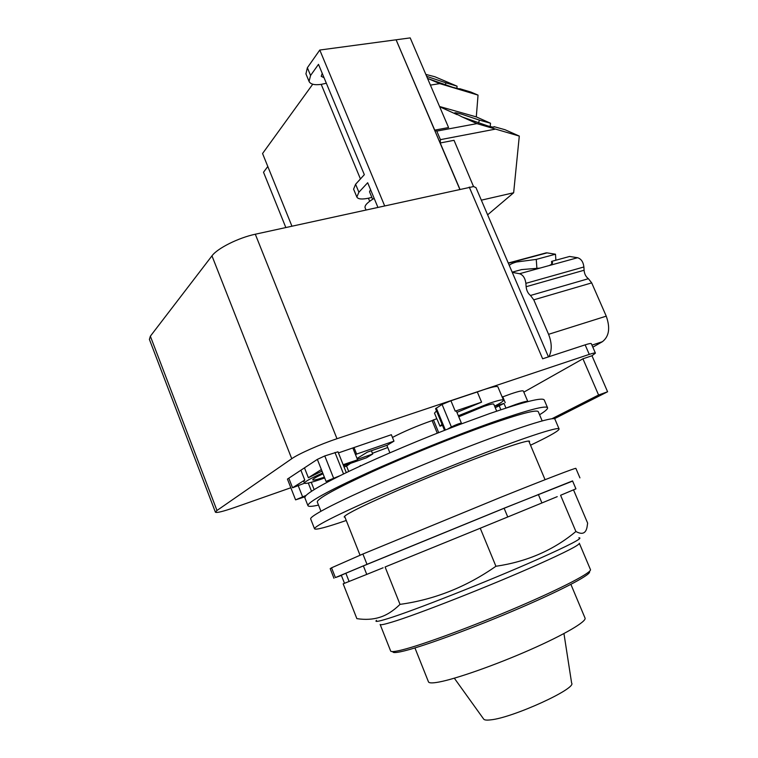 <?xml version="1.0" encoding="UTF-8"?>
<svg xmlns="http://www.w3.org/2000/svg" width="758" height="758" viewBox="0 0 758 758"><rect width="100%" height="100%" fill="white"/><g stroke="black" fill="none" stroke-linecap="round" stroke-linejoin="round"><path stroke-width="1.14" d="M454.317 678.192L483.613 718.991C484.201 720.062 486.522 720.356 490.568 719.873C512.446 717.949 577.103 688.425 571.627 683.072L563.952 633.565M428.431 681.774L428.488 681.897C429.123 683.185 432.647 683.223 439.081 682.02C456.278 678.808 495.723 664.937 530.088 649.786C564.53 634.626 587.024 621.314 585.015 618.016L570.897 584.38M392.834 651.653C392.682 653.093 396.661 652.809 404.791 650.781C425.522 645.636 476.583 626.762 520.973 607.594C565.459 588.398 593.182 573.389 589.231 571.504M390.616 650.933L390.664 651.046C391.204 652.07 395.202 651.643 402.659 649.758C423.296 644.575 473.655 625.994 518.339 606.817C563.118 587.621 592.415 572.148 590.425 569.523L579.349 543.315M349.106 581.49L345.856 573.247L363.385 565.904L366.749 574.403L343.166 583.831L356.866 618.642C365.384 619.921 373.04 619.466 379.834 617.277C386.627 615.202 393.355 610.901 400.016 604.372C434.4 599.644 466.369 586.948 495.921 566.273C526.962 561.716 553.624 550.119 575.9 531.491C582.182 534.968 585.906 533.442 587.08 526.905L587.639 523.124L573.522 489.886M480.25 528.231L476.015 529.956L483.907 526.725L480.25 528.231L495.921 566.273M476.015 529.956L385.092 566.984L400.016 604.372M385.092 566.984L389.157 565.326M343.166 583.831L344.871 583.148M538.332 494.424L541.923 502.961L507.746 516.975L504.127 508.267L572.555 480.904L575.928 488.834L560.588 495.277L575.9 531.491M560.588 495.277L561.195 495.021M366.749 574.403L383.131 567.77M345.856 573.247L341.318 575.265L344.492 583.281M541.923 502.961L557.234 496.651M483.907 526.725L507.746 516.975M363.385 565.904L504.127 508.267M366.995 564.34L335.396 577.577L331.549 567.808L362.892 554.013L366.995 564.34L505.103 507.813L572.631 481.084M341.394 575.455L335.396 577.577M330.204 568.671L331.549 567.808M362.892 554.013L500.735 497.305C547.541 478.506 576.251 467.525 575.881 468.378L579.927 477.881M459.613 88.98L452.952 87.369L427.55 78.444M509.3 265.471C510.238 264.229 512.702 263.073 516.7 261.974L536.266 259.407L536.91 268.597M551.739 264.059L551.568 261.396L552.487 262.448C552.715 263.452 551.616 264.485 549.171 265.556L539.942 268.105L521.599 269.592L512.171 272.169M536.266 259.407L555.481 254.214L555.879 260.221M592.832 347.173L602.392 341.706C609.138 336.448 610.427 327.939 606.239 316.152L591.695 282.886L588.398 278.698C585.877 276.803 584.437 273.989 584.086 270.246L583.897 266.977C583.253 261.88 581.14 258.8 577.568 257.729L569.599 256.46L551.568 261.396M426.65 76.34L445.979 82.84L445.278 84.905M493.799 127.136L494.159 126.861C494.339 127.448 492.141 127.107 487.574 125.856L462.172 116.95L454.629 113.056C454.487 112.459 456.799 112.819 461.565 114.145L479.454 120.134L478.44 123.014M479.454 120.134L490.511 123.232L490.227 126.548M459.708 88.695L470.822 92.04L478.042 95.11L439.744 83.617L428.118 78.614M445.979 82.84L457.065 86.185L456.903 88.478M487.621 214.827L513.649 192.759L519.296 136.08L505.055 129.732L493.979 126.643M555.481 254.214L547.096 252.878L544.955 253.2M548.934 356.734C552.089 350.49 551.976 343.014 548.574 334.316L533.774 299.836L530.486 295.468C527.994 293.479 526.545 290.56 526.128 286.714L525.881 283.34C525.142 278.091 523.029 274.879 519.543 273.723L512.256 272.368M430.411 85.114L439.744 83.617M425.825 74.417L434.827 76.729L457.065 86.185M396.226 39.776L410.201 37.9L448.575 127.562L434.732 130.13L396.131 39.899M478.042 95.11L476.299 116.893L439.564 106.508M476.299 116.893L490.511 123.232M457.083 114.648L439.678 106.764M481.339 200.169L513.649 192.759M519.296 136.08L476.924 123.62L462.172 116.95M372.623 199.259L369.516 191.765L370.539 189.633M324.045 77.695L321.212 76.331L322.245 73.355M434.732 130.13L436.788 131.106L440.426 139.652L440.209 142.978L454.033 140.306L473.532 186.563L255.304 234.222C238.438 237.785 217.319 248.368 211.965 255.853L150.359 336.201L149.411 339.432M436.788 131.106L476.924 123.62M440.426 139.652L494.68 129.267M360.438 178.954L321.212 84.365L326.347 83.247M369.686 201.249L368.426 198.217C361.822 199.553 357.966 199.165 356.847 197.023L358.894 192.219L367.677 182.735L377.844 207.209M368.426 198.217L371.837 197.364M321.212 84.365C314.523 85.284 310.467 84.299 309.056 81.409L310.572 75.478L318.493 64.345L364.333 174.672L355.597 184.27L353.598 189.149L356.847 197.023M459.746 189.159L396.083 39.795L319.781 50.037L307.369 67.746L305.938 73.886M396.216 40.022L459.774 189.149M291.915 226.149L262.562 153.523L312.732 84.223M285.813 227.495L263.519 172.237L267.801 166.495M365.953 209.833L365.062 207.683C364.56 205.361 367.592 202.253 374.168 198.35M473.741 186.364L472.869 186.563M548.451 356.885L475.958 187.596L473.532 186.563M324.367 477.17C317.138 479.615 313.244 480.515 312.694 479.88C312.722 479.037 316.162 477.009 323.031 473.797M343.45 465.488L353.569 462.295L357.596 459.831L355.549 454.734L356.62 454.07L393.971 441.156L387.205 445.249L367.412 452.109L357.046 458.467M459.879 189.13L440.209 142.978M384.6 205.721L319.781 50.037M290.835 487.754L234.639 507.481C222.89 511.546 216.485 513.109 215.405 512.171L216.977 510.485L291.745 458.713C298.368 453.957 320.435 444.197 336.988 438.721L589.269 354.384C593.107 353.124 595.153 352.707 595.418 353.143L591.325 343.706C591.041 343.232 588.985 343.611 585.138 344.852L542.643 358.79L469.249 187.065M554.325 418.757L607.594 391.763L598.583 395.013L551.881 418.757M595.418 353.143L591.979 355.748L607.594 391.763M527.833 401.607L527.824 401.55C527.36 400.878 523.285 401.854 515.611 404.497L505.956 408.088L503.994 403.408L495.258 407.728M500.867 409.756L499.314 406.042M503.994 403.408L494.68 406.354M357.596 459.831L343.128 464.692M322.7 472.964C310.723 478.336 304.64 481.728 304.422 483.149C305.36 484.049 311.396 482.571 322.52 478.696L324.67 477.938M343.573 465.791L366.408 457.813L372.709 454.014L357.397 459.348M365.441 463.678L380.601 456.885M360.42 465.99L360.23 465.516M437.404 419.96L439.972 426.185L442.454 425.323M372.415 453.284L387.745 447.514M523.835 392.132L582.93 358.79L598.583 395.013M582.93 358.79L591.979 355.748M502.781 396.86L511.11 393.819C518.794 391.232 522.887 390.323 523.39 391.09L527.824 401.55M502.109 396.86L502.696 396.661L505.235 402.706M456.932 412.361L481.576 402.157L477.303 391.943L483.282 389.839C492.397 386.845 497.267 385.86 497.902 386.874L503.473 400.11M494.614 406.184C500.612 403.057 503.577 401.048 503.492 400.158C502.914 399.267 498.072 400.357 488.976 403.436L458.344 415.772M442.028 424.281L439.972 426.185M434.505 413.167L436.494 410.855M338.428 452.905L391.355 434.713L393.971 441.156M353.977 447.485L356.62 454.07M352.915 448.158L355.549 454.734M303.74 481.406L304.763 480.041L300.888 470.216L304.47 467.857L308.373 477.748L321.97 471.135M371.382 450.726L372.709 454.014M348.718 471.485L346.567 466.094L350.528 463.365M295.582 499.863L306.137 495.4L305.038 496.755L295.582 499.863L287.443 479.094L300.888 470.216M288.798 478.165L292.56 487.773L304.47 483.234M304.763 480.041L292.56 487.773M326.044 481.415L340.276 475.588L332.847 479.321L326.044 481.415L321.364 469.524L308.373 477.748M321.364 469.524L317.346 459.386L324.775 455.937L337.992 451.796L346.302 472.651M304.47 467.857L317.346 459.386M444.529 430.345L435.585 408.638L442.075 404.44L450.925 400.764L477.303 391.943M450.925 400.764L455.226 411.139L456.373 411.026L461.395 423.125L458.419 424.992L447.485 429.189L451.38 426.953C456.003 424.669 459.339 423.39 461.395 423.125M481.576 402.157L455.226 411.139M496.698 411.149L493.771 404.175C493.354 403.559 490.019 404.317 483.756 406.44L458.77 416.796M344.047 466.975L346.567 466.094M436.779 418.672L432.098 420.586L437.281 433.197M392.464 437.432C403.815 431.51 417.023 425.892 432.098 420.586M345.013 517.326L344.208 517.022C344.037 516.274 347.164 514.208 353.579 510.835C371.155 501.559 416.682 481.728 458.448 465.289C500.289 448.812 529.463 439.185 529.596 441.364L529.207 442.085M433.405 419.799L438.692 432.638M346.264 520.481C326.281 527.36 315.707 530.136 314.542 528.8C314.314 527.871 318.019 525.37 325.646 521.286C347.543 509.547 408.05 483.073 464.266 460.93C520.557 438.73 559.053 426.081 559.11 428.99C558.978 430.61 551.407 435.073 536.408 442.388L530.524 445.211M305.038 496.755L304.877 497.892M332.847 479.321C318.303 486.797 309.397 492.16 306.137 495.4M447.485 429.189C408.988 444.131 367.204 462.257 340.276 475.588M547.522 407.69L544.263 400.034C542.823 397.078 524.612 401.598 489.621 413.584L458.419 424.992M310.695 519.003L310.657 518.889C310.363 517.809 314.001 515.156 321.563 510.93C343.26 498.755 403.569 472.044 459.765 450.053C516.046 428.005 554.685 415.839 554.941 419.202L559.072 428.914M539.573 414.74C545.154 411.31 547.826 408.998 547.57 407.804C546.243 405.123 528.108 409.879 493.164 422.064C456.231 435.12 405.123 455.795 366.938 473.134C327.674 491.212 308.004 502.033 307.909 505.605C308.354 506.77 311.889 506.59 318.502 505.084M542.169 420.88L538.303 411.746C537.015 409.282 520.14 413.716 487.688 425.058C453.616 437.129 406.743 456.089 371.657 472.026C335.538 488.654 317.403 498.622 317.27 501.948L317.318 502.071M380.137 624.459L380.165 624.526C380.554 625.179 384.401 624.403 391.706 622.185C415.943 615.032 490.454 585.763 537.147 564.89C565.667 552.118 579.728 544.898 579.33 543.249M578.847 537.792C584.039 537.611 570.007 544.926 536.749 559.755C488.815 581.035 412.295 611.185 387.641 618.67C378.157 621.607 374.443 622.176 376.499 620.366M549.171 265.556L577.568 257.729M508.353 263.253L547.096 252.878M519.543 273.723L539.942 268.105M525.881 283.34L583.897 266.977M526.128 286.714L584.086 270.246M530.486 295.468L588.398 278.698M533.774 299.836L591.695 282.886M548.574 334.316L606.239 316.152M591.951 345.146L602.392 341.706M358.894 192.219L355.597 184.27M310.572 75.478L307.369 67.746M216.977 510.485L150.359 336.201M291.745 458.713L211.965 255.853M336.988 438.721L255.304 234.222M589.269 354.384L585.138 344.852M298.131 485.461L302.546 496.689M324.775 455.937L333.529 477.976M442.075 404.44L451.38 426.953M436.295 408.003L445.382 430.013M334.97 452.46L343.545 473.987M308.288 483.036L311.529 491.288M428.488 681.897L414.939 647.929M390.664 651.046L380.165 624.526M333.965 578.259L330.194 568.642M508.258 263.026L546.31 252.831M309.056 81.409L305.891 73.753M545.068 479.7L528.781 441.071M360.059 555.263L344.606 516.302M215.405 512.171L149.373 339.328M434.486 413.119L437.224 419.752M303.721 481.358L304.422 483.149M389.896 452.829L386.874 445.363M311.254 482.306L314.144 489.63M314.542 528.8L310.657 518.889M304.83 497.75L307.909 505.605M317.27 501.948L320.947 511.271"/></g></svg>
